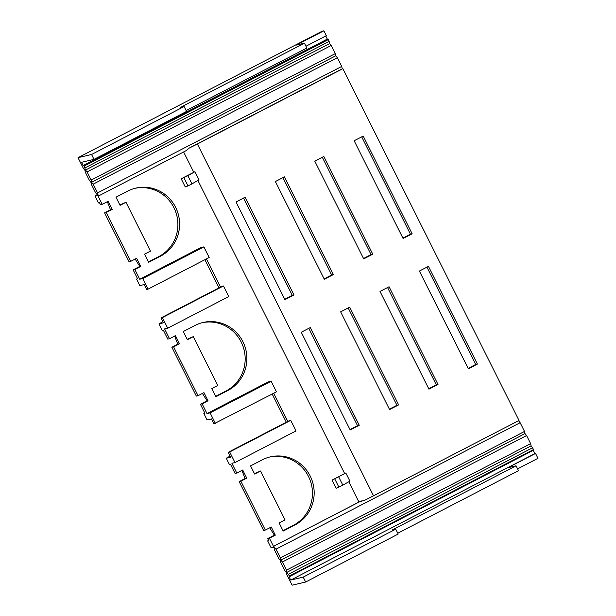 <?xml version="1.0" encoding="UTF-8"?>
<svg xmlns="http://www.w3.org/2000/svg" width="616" height="616" viewBox="0 0 616 616"><rect width="100%" height="100%" fill="white"/><g stroke="black" fill="none" stroke-linecap="round" stroke-linejoin="round"><path stroke-width="0.92" d="M187.888 175.722L181.189 178.802L194.941 171.695L187.888 175.722L191.961 183.868L188.026 185.909L183.945 177.762M338.762 477.023L342.843 485.169L349.903 481.142L345.822 473.003L332.07 480.103L344.667 473.573L197.898 180.48M194.941 171.695L199.022 179.841L191.961 183.868M193.786 172.272L183.614 151.952M107.346 201.671L110.495 209.81L104.589 212.874L129.052 261.731L130.761 261.33L106.291 212.466L112.204 209.409L108.123 201.263L102.218 204.327L98.136 196.181L185.963 150.735L188.704 148.348L197.374 144.021L373.535 495.811L519.019 420.458L342.85 68.669L197.374 144.021M348.779 481.781L358.943 502.078L364.865 500.138L373.535 495.811M344.667 473.573L345.822 473.003M188.026 185.909L185.262 186.941L181.189 178.802M332.07 480.103L336.144 488.249L342.843 485.169M241.911 470.401L245.068 478.54L239.154 481.597L240.864 481.196L265.334 530.053L271.24 526.996L275.314 535.142L269.408 538.199L273.489 546.346L358.943 502.078M240.864 481.196L246.77 478.139L242.696 469.993L236.783 473.05L231.893 463.278L234.989 462.554L229.683 451.967L228.19 452.321L289.227 420.697L290.721 420.343L296.026 430.93L234.989 462.554M287.811 421.436L273.704 393.27M174.628 336.036L177.778 344.175L171.872 347.231L173.581 346.831L198.044 395.695L203.95 392.631L208.031 400.777L202.125 403.834L207.015 413.606L268.06 381.989L271.148 381.258L276.453 391.845L213.921 423.816L211.473 418.926L207.099 419.966L203.834 413.444L204.905 413.197L200.416 404.235L207.061 400.793M173.581 346.831L179.487 343.774L175.406 335.628L169.5 338.692L164.611 328.913L167.698 328.189L162.401 317.602L160.907 317.956L221.945 286.332L223.439 285.978L228.744 296.565L167.698 328.189M206.422 258.905L220.528 287.071M139.732 279.24L200.77 247.624L203.865 246.893L209.17 257.48L148.125 289.096L146.631 289.451L144.19 284.569L139.817 285.601L136.552 279.087L137.622 278.832L133.133 269.877L134.842 269.469L139.732 279.24L142.827 278.509L148.125 289.096M130.761 261.33L136.667 258.266L140.748 266.412L134.842 269.469M260.553 470.994L285.023 519.858L279.117 522.915L283.191 531.061L295.01 524.94A36.49 35.42 76.7 0 0 310.202 476.045A36.49 35.42 76.7 0 0 270.309 456.856A36.49 35.42 76.7 0 0 262.385 459.79L250.566 465.912L254.647 474.058L260.553 470.994L254.454 473.673M120.074 205.328L125.987 202.271L150.45 251.128L144.544 254.185L148.625 262.331L160.437 256.21A36.49 35.42 76.7 0 0 175.629 207.322A36.49 35.42 76.7 0 0 135.743 188.126A36.49 35.42 76.7 0 0 127.812 191.068L116.001 197.182L120.074 205.328M227.72 390.575L215.908 396.696L211.827 388.55L217.733 385.493L205.505 361.061L193.27 336.636L187.364 339.693L183.283 331.547L195.095 325.433A36.49 35.42 76.7 0 1 203.026 322.491A36.49 35.42 76.7 0 1 242.912 341.68A36.49 35.42 76.7 0 1 227.72 390.575L226.018 390.975A36.49 35.42 -103.3 0 0 243.081 346.515A36.49 35.42 -103.3 0 0 202.171 322.707M334.827 479.063L338.908 487.21M273.489 546.346L361.307 500.9M273.65 546.307L275.976 549.172L520.135 422.699L518.526 420.713M403.087 238.477L412.142 233.78L363.209 136.067L354.154 140.756L403.087 238.477M419.396 271.048L428.459 266.358L477.392 364.079L468.337 368.768L419.396 271.048M310.318 327.55L359.251 425.271L350.188 429.968L301.255 332.247L310.318 327.55M236.013 201.956L284.946 299.669L294.001 294.979L245.068 197.259L236.013 201.956M275.39 181.551L324.324 279.271L333.387 274.582L284.446 176.861L275.39 181.551M314.776 161.153L363.71 258.874L372.765 254.185L323.831 156.464L314.776 161.153M349.695 307.153L398.629 404.874L389.574 409.563L340.64 311.842L349.695 307.153M389.073 286.756L438.007 384.476L428.952 389.166L380.018 291.445L389.073 286.756M98.298 196.142L97.567 192.9L93.185 184.145L91.63 182.236L91.145 180.072L87.072 171.933L85.516 170.024L84.13 166.074L83.168 165.565L81.535 162.308L94.009 159.367L91.568 154.477L78.024 157.673L322.183 31.2L323.893 30.8L326.334 35.69L305.967 46.239M275.976 549.172L280.357 557.927L280.842 560.083L282.397 561.992L286.478 570.139L286.964 572.303L289.412 575.998L289.096 576.807L290.729 580.064L534.888 453.592L535.535 453.438L537.976 458.327L517.609 468.876M534.888 453.592L533.264 450.335L533.572 449.526L531.123 445.83L530.638 443.666L526.557 435.52L525.009 433.61L524.524 431.454L520.135 422.699M93.185 184.145L337.345 57.673L341.734 66.428L342.265 68.807L342.85 68.669M337.345 57.673L335.797 55.763L335.312 53.6L331.231 45.461L329.675 43.551L328.297 39.601L327.327 39.093L325.772 35.982M323.893 30.8L296.327 45.076L304.427 43.166L180.38 107.423L184.107 106.537L186.556 111.427L94.009 159.367M186.14 110.595L306.876 48.048L304.427 43.166M91.568 154.477L184.107 106.537M78.024 157.673L83.322 168.26L84.877 170.17L85.362 172.334L89.443 180.48L90.991 182.39L91.476 184.546L95.557 192.692L97.112 194.602L97.305 195.464L94.956 196.019L98.421 202.941L99.492 202.695L100.508 204.728L102.218 204.327M97.567 192.9L341.734 66.428M342.265 68.807L188.704 148.348M91.63 182.236L335.797 55.763M91.145 180.072L335.312 53.6M87.072 171.933L331.231 45.461M85.516 170.024L329.675 43.551M85.031 167.86L329.19 41.388M84.13 166.074L328.297 39.601M83.168 165.565L327.327 39.093M110.495 209.81L112.204 209.409M125.987 202.271L119.889 204.943M140.748 266.412L139.894 266.613L135.15 259.051M133.133 269.877L139.778 266.435M148.433 261.946L158.728 256.618A36.49 35.42 -103.3 0 0 173.928 207.723A36.49 35.42 -103.3 0 0 134.889 188.342M136.552 279.087L137.484 278.555M94.956 196.019L97.151 194.772M290.729 580.064L303.203 577.115L305.651 582.005L292.107 585.2L286.81 574.613L286.325 572.449L284.769 570.539L280.688 562.4L280.203 560.237L278.655 558.327L274.574 550.18L274.089 548.024L273.465 547.254L271.125 547.809L267.652 540.887L268.584 540.363M305.651 582.005L398.198 534.064L395.749 529.175L392.022 530.06L516.069 465.804L507.961 467.713L535.535 453.438M516.069 465.804L518.518 470.686L397.782 533.233M303.203 577.115L395.749 529.175M269.408 538.199L267.706 538.6L268.722 540.64L267.652 540.887M280.357 557.927L524.524 431.454M280.842 560.083L525.009 433.61M282.397 561.992L526.557 435.52M286.478 570.139L530.638 443.666M286.964 572.303L531.123 445.83M288.511 574.212L532.678 447.74M289.412 575.998L533.572 449.526M289.096 576.807L533.264 450.335M389.381 409.186L396.92 405.274L348.179 307.938M243.551 198.044L292.3 295.38L284.754 299.291M282.937 177.647L331.678 274.982L324.132 278.894M349.996 429.583L357.542 425.679L308.801 328.336M428.759 388.788L436.305 384.877L387.564 287.541M322.314 157.249L371.055 254.585L363.517 258.489M236.783 473.05L235.081 473.458L230.592 464.495L229.529 464.749L226.265 458.235L230.638 457.203L228.19 452.321M269.462 457.064A36.49 35.42 -103.3 0 1 308.493 476.453A36.49 35.42 -103.3 0 1 293.301 525.34L282.998 530.676M267.706 538.6L274.343 535.158M226.265 458.235L230.068 456.063M272.187 394.055L286.294 422.222M203.834 413.444L204.766 412.92M169.5 338.692L167.798 339.093L163.309 330.137L162.239 330.384L158.982 323.87L163.356 322.838L160.907 317.956M215.715 396.311L226.018 390.975M158.982 323.87L162.786 321.706M219.011 287.857L204.905 259.69M142.827 278.509L203.865 246.893M162.401 317.602L223.439 285.978M177.778 344.175L179.487 343.774M171.872 347.231L196.342 396.096L198.044 395.695M208.031 400.777L207.176 400.978L202.441 393.416M193.27 336.636L187.172 339.308M200.416 404.235L202.125 403.834M207.015 413.606L210.11 412.874L215.407 423.462M210.11 412.874L271.148 381.258M229.683 451.967L290.721 420.343M245.068 478.54L246.77 478.139M239.154 481.597L263.625 530.461L265.334 530.053M275.314 535.142L274.466 535.342L269.723 527.781M398.629 404.874L396.92 405.274M294.001 294.979L292.3 295.38M333.387 274.582L331.678 274.982M359.251 425.271L357.542 425.679M438.007 384.476L436.305 384.877M372.765 254.185L371.055 254.585M468.145 368.391L475.683 364.48L426.942 267.144M477.392 364.079L475.683 364.48M361.7 136.844L410.441 234.188L402.903 238.099M412.142 233.78L410.441 234.188M104.589 212.874L106.291 212.466M160.437 256.21L158.728 256.618M295.01 524.94L293.301 525.34"/></g></svg>
